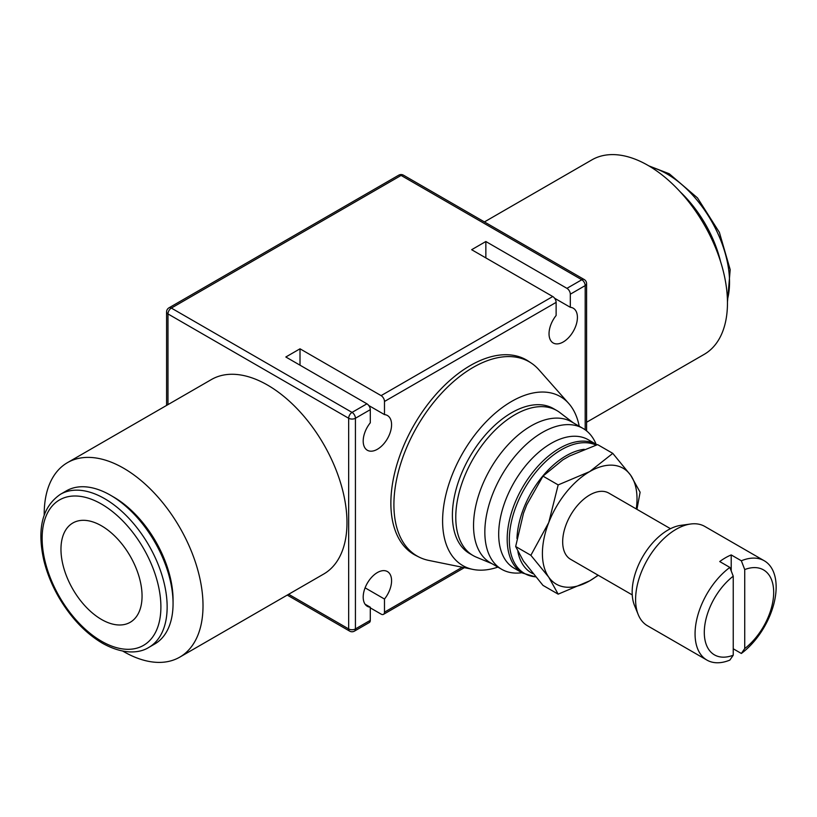 <?xml version="1.0" encoding="UTF-8"?>
<svg xmlns="http://www.w3.org/2000/svg" width="817" height="817" viewBox="0 0 817 817"><rect width="100%" height="100%" fill="white"/><g stroke="black" fill="none" stroke-linecap="round" stroke-linejoin="round"><path stroke-width="1.23" d="M530.866 555.305L548.748 577.17A66.892 38.624 -60 0 1 542.406 553.518A66.892 38.624 -60 0 1 548.748 522.543L530.866 555.305L515.66 546.522L523.493 513.229L526.832 504.63L542.978 476.137L562.79 459.9L569.459 456.039L597.595 444.601L612.791 453.374L589.711 471.583L558.174 484.91L548.748 522.543A66.892 38.624 -60 0 1 589.711 471.583A66.892 38.624 -60 0 1 630.673 475.249L612.791 453.374M636.933 509.328L640.109 492.232L630.673 475.249A66.892 38.624 -60 0 1 637.015 498.891A66.892 38.624 -60 0 1 636.269 508.95M598.044 575.158A66.892 38.624 -60 0 1 589.711 580.826A66.892 38.624 -60 0 1 548.748 577.17L558.174 594.153L542.978 585.381L523.493 561.177L515.66 546.522M419.244 557.174L416.251 555.693A112.338 64.86 -60 0 1 390.873 503.129A112.338 64.86 -60 0 1 441.272 388.647A112.338 64.86 -60 0 1 528.517 361.247L531.295 363.095A112.123 64.737 120 0 0 444.213 390.444A112.123 64.737 120 0 0 393.906 504.712A112.123 64.737 120 0 0 419.244 557.174A112.123 64.737 120 0 0 428.762 560.411L472.931 569.408A97.57 56.332 120 0 0 497.89 567.1M579.212 426.239A97.57 56.332 120 0 0 568.744 403.475L538.863 369.723A112.123 64.737 120 0 0 531.295 363.095M584.247 449.309A69.588 40.176 120 0 0 516.967 538.485M597.002 444.785L588.199 439.709A74.163 42.811 120 0 0 531.06 459.573A74.163 42.811 120 0 0 498.687 534.206A74.163 42.811 120 0 0 514.046 568.152L522.533 573.054L535.543 576.884M596.114 444.274L596.063 444.152A81.322 46.957 120 0 0 583.011 428.425A81.322 46.957 120 0 0 520.337 450.218A81.322 46.957 120 0 0 484.838 532.061A81.322 46.957 120 0 0 501.679 569.296A81.322 46.957 120 0 0 521.828 572.737L521.961 572.717M583.011 428.425L571.706 421.909A81.322 46.957 120 0 0 509.042 443.692A81.322 46.957 120 0 0 473.543 525.535A81.322 46.957 120 0 0 490.384 562.77L501.679 569.296M573.217 422.777L559.829 412.554A83.712 48.336 120 0 0 556.826 410.553A83.712 48.336 120 0 0 492.314 432.979A83.712 48.336 120 0 0 455.774 517.232A83.712 48.336 120 0 0 473.114 555.56A83.712 48.336 120 0 0 476.342 557.153L491.895 563.638M556.826 410.553L553.446 408.602A83.712 48.336 120 0 0 488.944 431.029A83.712 48.336 120 0 0 452.393 515.282A83.712 48.336 120 0 0 469.734 553.609L473.114 555.56M568.744 403.475A97.57 56.332 120 0 0 491.374 416.609A97.57 56.332 120 0 0 442.6 520.94A97.57 56.332 120 0 0 472.931 569.408M733.237 576.199A49.061 28.329 120 0 0 704.295 632.419A49.061 28.329 120 0 0 733.237 655.214L733.237 576.199L729.857 567.407A57.343 33.109 120 0 0 695.063 633.849A57.343 33.109 120 0 0 706.94 660.095A57.343 33.109 120 0 0 729.857 660.095L733.237 655.214M729.857 567.407L719.726 561.555A57.343 33.109 -60 0 1 731.215 554.927L741.346 560.779L744.726 569.561L744.726 648.575L741.346 653.467A57.343 33.109 120 0 0 776.15 587.025A57.343 33.109 120 0 0 764.273 560.779L704.805 526.444A57.343 33.109 120 0 0 690.61 524.014L680.827 525.351A50.715 29.279 120 0 0 632.164 592.131A50.715 29.279 120 0 0 634.523 605.54L638.261 614.68A57.343 33.109 120 0 0 647.472 625.761L706.94 660.095M690.61 524.014A57.343 33.109 120 0 0 635.595 599.515A57.343 33.109 120 0 0 638.261 614.68M632.246 594.909L570.593 559.308A38.225 22.069 -60 0 1 562.678 541.814A38.225 22.069 -60 0 1 579.365 503.343A38.225 22.069 -60 0 1 608.818 493.1L670.471 528.691M67.464 462.647L211.44 379.527A112.286 64.829 60 0 1 267.578 385.093A112.286 64.829 60 0 1 340.934 484.042A112.286 64.829 60 0 1 323.726 574.024L179.76 657.144A112.286 64.829 -120 0 0 196.968 567.161A112.286 64.829 -120 0 0 123.612 468.212A112.286 64.829 -120 0 0 67.464 462.647A112.286 64.829 -120 0 0 44.21 514.945M122.836 651.129A112.286 64.829 -120 0 0 123.612 651.578A112.286 64.829 -120 0 0 179.76 657.144M484.43 221.918L591.917 159.856A112.286 64.829 60 0 1 648.065 165.422A112.286 64.829 60 0 1 721.421 264.371A112.286 64.829 60 0 1 704.203 354.353L586.586 422.256M110.55 495.255L113.675 497.063A83.977 48.489 -120 0 1 173.061 599.913L173.061 603.518A88.399 51.042 -120 0 0 110.55 495.255A88.399 51.042 -120 0 0 66.351 490.874L60.438 494.295C42.392 506.663 36.836 528.609 43.791 560.145C46.824 572.697 51.777 584.992 58.65 597.013C70.711 617.642 85.305 633.052 102.431 643.245C124.102 655.305 140.258 652.916 148.837 647.401A88.399 51.042 -120 0 0 167.148 606.939A88.399 51.042 -120 0 0 104.637 498.666A88.399 51.042 -120 0 0 60.438 494.295M680.387 192.026A88.399 51.042 60 0 1 720.584 261.644M485.849 241.515L566.937 288.34A4.779 2.757 60 0 1 570.317 294.191L570.317 307.304A20.068 11.591 -60 0 1 573.258 308.213A20.068 11.591 -60 0 1 577.415 317.404A20.068 11.591 -60 0 1 568.652 337.595A20.068 11.591 -60 0 1 553.191 342.977A20.068 11.591 -60 0 1 549.034 333.785A20.068 11.591 -60 0 1 556.122 315.495L556.122 302.382A4.779 2.757 -120 0 0 552.752 296.53L471.654 249.706L485.849 241.515L485.849 257.906M366.915 403.812L285.827 356.998L300.013 348.808L381.11 395.622A4.779 2.757 60 0 1 384.48 401.474L384.48 414.597A20.068 11.591 -60 0 1 387.421 415.506A20.068 11.591 -60 0 1 391.578 424.687A20.068 11.591 -60 0 1 382.816 444.887A20.068 11.591 -60 0 1 367.354 450.259A20.068 11.591 -60 0 1 363.197 441.078A20.068 11.591 -60 0 1 370.295 422.787L370.295 409.664A4.779 2.757 -120 0 0 366.915 403.812L352.045 412.401A4.779 2.757 120 0 0 348.665 418.253A4.779 2.757 0 0 0 355.426 418.253L355.426 628.927A4.779 2.757 180 0 1 348.665 628.927A4.779 2.757 120 0 0 349.656 631.122A4.779 4.779 0 0 0 354.435 631.122L369.304 622.534A4.779 2.757 -120 0 0 370.295 620.348L370.295 607.225A20.068 11.591 -60 0 1 367.354 606.326A20.068 11.591 -60 0 1 363.197 597.135A20.068 11.591 -60 0 1 371.96 576.935A20.068 11.591 -60 0 1 387.421 571.563A20.068 11.591 -60 0 1 391.578 580.744A20.068 11.591 -60 0 1 384.48 599.035L384.48 612.158A4.779 2.757 60 0 1 383.5 614.343A4.779 2.757 60 0 1 381.11 614.108L370.295 607.868M365.097 587.842L384.48 599.035M370.295 607.225L365.097 604.233M101.512 525.831A57.343 33.109 60 0 1 138.972 576.363A57.343 33.109 60 0 1 130.179 622.309A57.343 33.109 60 0 1 101.512 619.47A57.343 33.109 60 0 1 64.053 568.938A57.343 33.109 60 0 1 72.846 522.992A57.343 33.109 60 0 1 101.512 525.831M764.273 560.779A57.343 33.109 120 0 0 741.346 560.779M744.726 648.575A49.061 28.329 120 0 0 773.679 592.356A49.061 28.329 120 0 0 744.726 569.561M731.215 554.927L731.215 570.92M741.346 653.467L733.237 648.78M300.013 348.808L300.013 365.189M384.48 414.597L368.763 405.518M570.317 307.304L554.59 298.225M148.837 647.401L154.75 643.99A88.399 51.042 -120 0 0 173.061 603.518M517.876 551.536A69.588 40.176 120 0 0 532.868 573.657M542.978 476.137L558.174 484.91M558.174 594.153L589.711 580.826L598.289 575.301M596.053 445.102A73.52 42.443 120 0 0 561.31 449.779A73.52 42.443 120 0 0 509.318 539.823A73.52 42.443 120 0 0 535.492 576.812M596.696 444.611A74.163 42.811 120 0 0 559.614 448.278A74.163 42.811 120 0 0 507.183 539.108A74.163 42.811 120 0 0 522.533 573.054M101.512 504.079A83.977 48.489 -120 0 0 42.137 538.372A83.977 48.489 -120 0 0 101.512 641.222A83.977 48.489 -120 0 0 160.898 606.939A83.977 48.489 -120 0 0 101.512 504.079M650.863 167.097A88.399 51.042 60 0 1 667.029 173.98A88.399 51.042 60 0 1 729.54 282.243A88.399 51.042 60 0 1 727.416 299.686M370.295 409.664L355.426 418.253A4.779 2.757 -120 0 0 352.045 412.401L171.356 308.08A4.779 2.757 -120 0 0 168.966 307.835A4.779 4.779 0 0 0 166.576 311.982A4.779 2.757 0 0 0 167.975 313.932A4.779 2.757 -60 0 1 171.356 308.08L401.106 175.43A4.779 2.757 -60 0 1 403.496 175.195A4.779 4.779 0 0 0 398.716 175.195A4.779 2.757 60 0 1 401.106 175.43L581.806 279.751A4.779 2.757 60 0 1 585.186 285.603L585.186 429.824M384.48 401.474L556.122 302.382M552.752 296.53L381.11 395.622M370.295 620.348L355.426 628.927A4.779 2.757 -120 0 1 354.435 631.122M462.279 567.243L384.48 612.158M570.317 294.191L585.186 285.603A4.779 2.757 0 0 0 586.586 283.652A4.779 4.779 0 0 0 584.196 279.516A4.779 2.757 120 0 0 581.806 279.751L566.937 288.34M167.975 404.619L167.975 313.932L348.665 418.253L348.665 628.927L288.646 594.276M648.841 165.871L669.246 173.755L697.514 197.939L719.379 232.365L730.184 269.651L727.457 302.055M464.352 567.662L383.5 614.343M287.247 595.082L349.656 631.122M403.496 175.195L584.196 279.516M398.716 175.195L168.966 307.835M166.576 405.426L166.576 311.982M586.586 430.896L586.586 283.652"/></g></svg>

